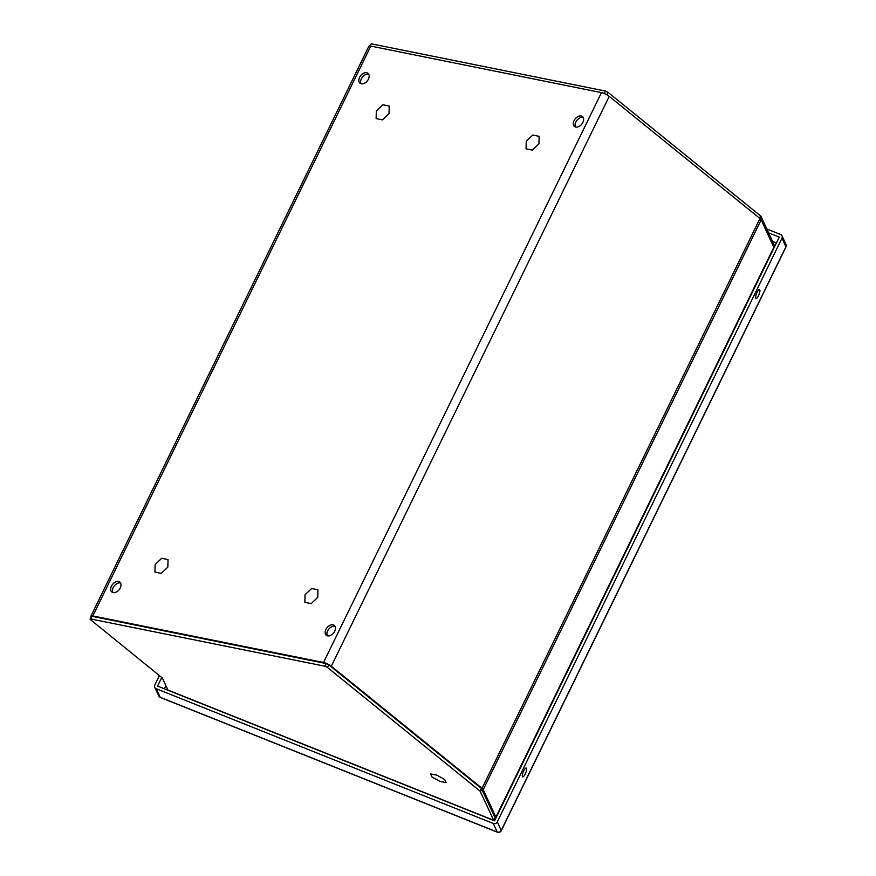 <?xml version="1.0" encoding="UTF-8"?>
<svg xmlns="http://www.w3.org/2000/svg" width="876" height="876" viewBox="0 0 876 876"><rect width="100%" height="100%" fill="white"/><g stroke="black" fill="none" stroke-linecap="round" stroke-linejoin="round"><path stroke-width="1.31" d="M575.773 127.064A6.351 4.216 -51 0 0 582.365 123.33A6.351 4.216 -51 0 0 582.463 116.596A6.351 4.216 -51 0 0 581.16 116.004A6.351 4.216 -51 0 0 574.568 119.727A6.351 4.216 -51 0 0 574.47 126.462A6.351 4.216 -51 0 0 575.773 127.064M583.197 117.493A6.351 4.216 -51 0 0 582.934 117.439A6.351 4.216 -51 0 0 576.835 120.461A6.351 4.216 -51 0 0 575.499 126.998M361.306 83.778A6.351 4.216 -51 0 0 367.909 80.055A6.351 4.216 -51 0 0 367.997 73.321A6.351 4.216 -51 0 0 366.705 72.719A6.351 4.216 -51 0 0 360.102 76.453A6.351 4.216 -51 0 0 360.014 83.187A6.351 4.216 -51 0 0 361.306 83.778M368.741 74.219A6.351 4.216 -51 0 0 368.467 74.153A6.351 4.216 -51 0 0 362.368 77.187A6.351 4.216 -51 0 0 361.043 83.724M327.613 635.867A6.351 4.216 -51 0 0 334.205 632.133A6.351 4.216 -51 0 0 334.303 625.398A6.351 4.216 -51 0 0 333 624.807A6.351 4.216 -51 0 0 326.409 628.53A6.351 4.216 -51 0 0 326.31 635.264A6.351 4.216 -51 0 0 327.613 635.867M335.037 626.296A6.351 4.216 -51 0 0 334.774 626.231A6.351 4.216 -51 0 0 328.675 629.264A6.351 4.216 -51 0 0 327.339 635.801M113.146 592.581A6.351 4.216 -51 0 0 119.749 588.858A6.351 4.216 -51 0 0 119.837 582.124A6.351 4.216 -51 0 0 118.545 581.522A6.351 4.216 -51 0 0 111.942 585.256A6.351 4.216 -51 0 0 111.854 591.99A6.351 4.216 -51 0 0 113.146 592.581M120.581 583.022A6.351 4.216 -51 0 0 120.308 582.956A6.351 4.216 -51 0 0 114.209 585.989A6.351 4.216 -51 0 0 112.884 592.515M494.852 817.965A6.088 1.5 -154 0 0 495.925 817.647L773.869 247.788A6.088 1.5 -154 0 0 773.826 247.295L761.167 219.799L483.224 789.659A6.088 1.5 -154 0 0 482.03 788.345L331.303 666.22A6.088 1.5 -154 0 0 323.529 662.497L92.845 615.948A6.088 1.5 -154 0 0 90.907 616.146A6.088 1.5 -154 0 0 91.082 616.879M90.907 616.146L368.84 46.286A6.088 1.5 26 0 1 370.778 46.089L601.473 92.637A6.088 1.5 26 0 1 609.236 96.36L759.963 218.485L482.03 788.345L480.968 788.126M761.167 219.799A6.088 1.5 -154 0 0 759.963 218.485L760.609 215.945L608.01 92.308L606.816 94.761M495.925 817.647A6.088 1.5 -154 0 0 495.882 817.155L483.224 789.659M539.134 136.317L532.772 135.035L526.235 141.288L526.049 148.832L532.4 150.114L538.937 143.861L539.134 136.317M389.218 106.062L382.867 104.781L376.319 111.044L376.132 118.588L382.483 119.87L389.032 113.606L389.218 106.062M168.028 559.556L161.677 558.275L155.14 564.538L154.942 572.083L161.304 573.364L167.842 567.101L168.028 559.556M317.944 589.811L311.593 588.53L305.045 594.793L304.859 602.338L311.21 603.619L317.758 597.355L317.944 589.811M761.003 216.383L774.242 245.127L773.519 246.616M369.53 45.968L371.205 43.8L605.415 91.06L608.01 92.308M436.927 775.172L430.576 773.891L431.999 776.979L439.774 781.348L446.125 782.629L444.701 779.541L436.927 775.172M766.807 228.975L780.549 234.472A3.044 2.825 -24.7 0 1 781.972 238.206L497.294 821.896L501.236 830.459L785.914 246.769L781.972 238.206M154.789 687.353A3.044 2.825 -24.7 0 0 156.256 688.733L160.198 697.285A3.044 2.825 155.3 0 1 158.731 695.905L154.789 687.353A3.044 2.825 -24.7 0 1 154.844 684.988L159.454 675.538M158.731 695.905A3.044 3.044 0 0 0 160.363 697.46A3.044 0.854 111.8 0 1 160.198 697.285L497.218 832.025L493.276 823.473L156.256 688.733M493.276 823.473A3.044 2.825 -24.7 0 0 497.294 821.896M768.591 232.852L779.268 237.122L494.579 820.812L157.549 686.083L161.775 677.422M522.424 776.607A4.763 1.325 111.8 0 0 522.687 776.881A4.763 1.325 111.8 0 0 525.677 772.95A4.763 1.325 111.8 0 0 526.213 768.033A4.763 1.325 111.8 0 0 523.454 771.406A4.763 1.325 111.8 0 0 522.424 776.607M755.747 298.223A4.763 1.325 111.8 0 0 756.01 298.497A4.763 1.325 111.8 0 0 759.01 294.566A4.763 1.325 111.8 0 0 759.536 289.649A4.763 1.325 111.8 0 0 756.776 293.011A4.763 1.325 111.8 0 0 755.747 298.223M162.389 678.035L167.918 690.036L200.582 703.1A3.044 0.854 111.8 0 0 200.735 703.264L461.236 807.409A3.044 0.854 -68.2 0 1 461.072 807.245L493.714 820.286L480.081 791.105L327.482 667.468L324.897 666.22L90.677 618.96L90.031 619.025L90.447 619.628L162.389 678.035M167.918 690.036L493.714 820.286L495.006 817.647L481.373 788.455L328.774 664.818L326.19 663.581L91.969 616.31L90.031 619.025M92.845 615.948L370.778 46.089M601.473 92.637L323.529 662.497M773.826 247.295L495.882 817.155M331.303 666.22L609.236 96.36M759.536 218.135L760.609 215.945M605.415 91.06L604.221 93.513M371.205 43.8L370.143 45.99M785.969 244.404A3.044 2.825 155.3 0 1 785.914 246.769A3.044 0.745 -154 0 1 785.936 247.021A3.044 3.044 0 0 0 785.969 244.404L782.027 235.852M497.382 832.2A3.044 3.044 0 0 0 501.258 830.711A3.044 0.745 26 0 0 501.236 830.459A3.044 2.825 155.3 0 1 497.218 832.025A3.044 0.854 111.8 0 0 497.382 832.2L160.363 697.46M165.882 685.623L164.338 688.799L165.892 685.634M776.421 242.959L772.533 241.404L776.421 242.97M90.677 618.96L91.969 616.31M324.897 666.22L326.19 663.581M327.482 667.468L328.774 664.818M480.081 791.105L481.373 788.455M481.767 788.893L480.475 791.543M785.936 247.021L501.258 830.711"/></g></svg>
